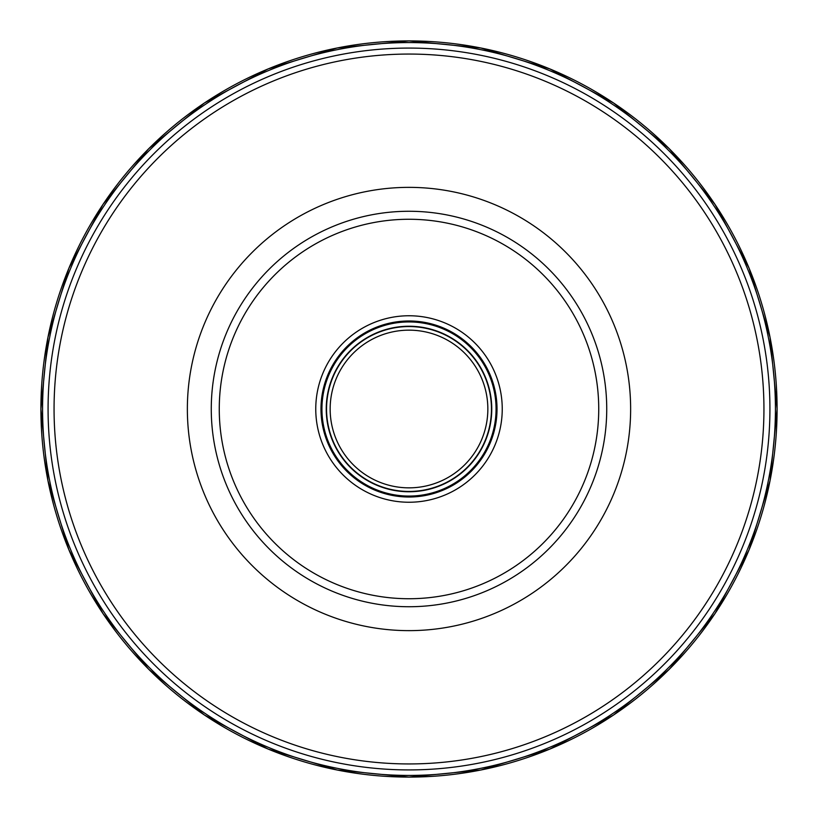 <?xml version="1.0" encoding="UTF-8"?>
<svg xmlns="http://www.w3.org/2000/svg" width="818" height="818" viewBox="0 0 818 818"><rect width="100%" height="100%" fill="white"/><g stroke="black" fill="none" stroke-linecap="round" stroke-linejoin="round"><path stroke-width="1.23" d="M409 326.239A82.761 82.761 0 0 0 326.239 409A82.761 82.761 0 0 0 409 491.761A82.761 82.761 0 0 0 491.761 409A82.761 82.761 0 0 0 409 326.239M409 630.637A221.637 221.637 0 0 1 187.363 409A221.637 221.637 0 0 1 409 187.363A221.637 221.637 0 0 1 630.637 409A221.637 221.637 0 0 1 409 630.637M409 54.06A354.94 354.94 0 0 0 54.06 409A354.94 354.94 0 0 0 409 763.94A354.94 354.94 0 0 0 763.94 409A354.94 354.94 0 0 0 409 54.06M409 777.09A368.09 368.09 0 0 1 40.91 409A368.09 368.09 0 0 1 409 40.91A368.09 368.09 0 0 1 777.09 409A368.09 368.09 0 0 1 409 777.09L480.81 770.024L549.87 749.083L613.51 715.065L669.288 669.288L715.065 613.5L749.083 549.87L770.024 480.81L777.1 409L770.024 337.19L749.083 268.13L715.065 204.49L669.288 148.712L613.51 102.935L549.87 68.916L480.81 47.976L409 40.9L337.19 47.976L268.13 68.916L204.49 102.935L148.712 148.712L102.935 204.49L68.916 268.13L47.976 337.19L40.9 409L47.976 480.81L68.916 549.87L102.935 613.51L148.712 669.288L204.49 715.065L268.13 749.083L337.19 770.024L409 777.1M409 219.265A189.735 189.735 0 0 0 219.265 409A189.735 189.735 0 0 0 409 598.735A189.735 189.735 0 0 0 598.735 409A189.735 189.735 0 0 0 409 219.265M409 606.731A197.731 197.731 0 0 1 211.269 409A197.731 197.731 0 0 1 409 211.269A197.731 197.731 0 0 1 606.731 409A197.731 197.731 0 0 1 409 606.731M409 496.066A87.066 87.066 0 0 1 321.934 409A87.066 87.066 0 0 1 409 321.934A87.066 87.066 0 0 1 496.066 409A87.066 87.066 0 0 1 409 496.066M409 48.078A360.922 360.922 0 0 1 769.922 409A360.922 360.922 0 0 1 409 769.922A360.922 360.922 0 0 1 48.078 409A360.922 360.922 0 0 1 409 48.078M409 775.423A366.423 366.423 0 0 0 775.423 409A366.423 366.423 0 0 0 409 42.577A366.423 366.423 0 0 0 42.577 409A366.423 366.423 0 0 0 409 775.423M409 320.983A88.017 88.017 0 0 0 320.983 409A88.017 88.017 0 0 0 409 497.017A88.017 88.017 0 0 0 497.017 409A88.017 88.017 0 0 0 409 320.983M409 502.242A93.242 93.242 0 0 1 315.758 409A93.242 93.242 0 0 1 409 315.758A93.242 93.242 0 0 1 502.242 409A93.242 93.242 0 0 1 409 502.242M409 487.845A78.845 78.845 0 0 0 487.845 409A78.845 78.845 0 0 0 409 330.155A78.845 78.845 0 0 0 330.155 409A78.845 78.845 0 0 0 409 487.845M409 326.556A82.444 82.444 0 0 1 491.444 409A82.444 82.444 0 0 1 409 491.444A82.444 82.444 0 0 1 326.556 409A82.444 82.444 0 0 1 409 326.556"/></g></svg>
